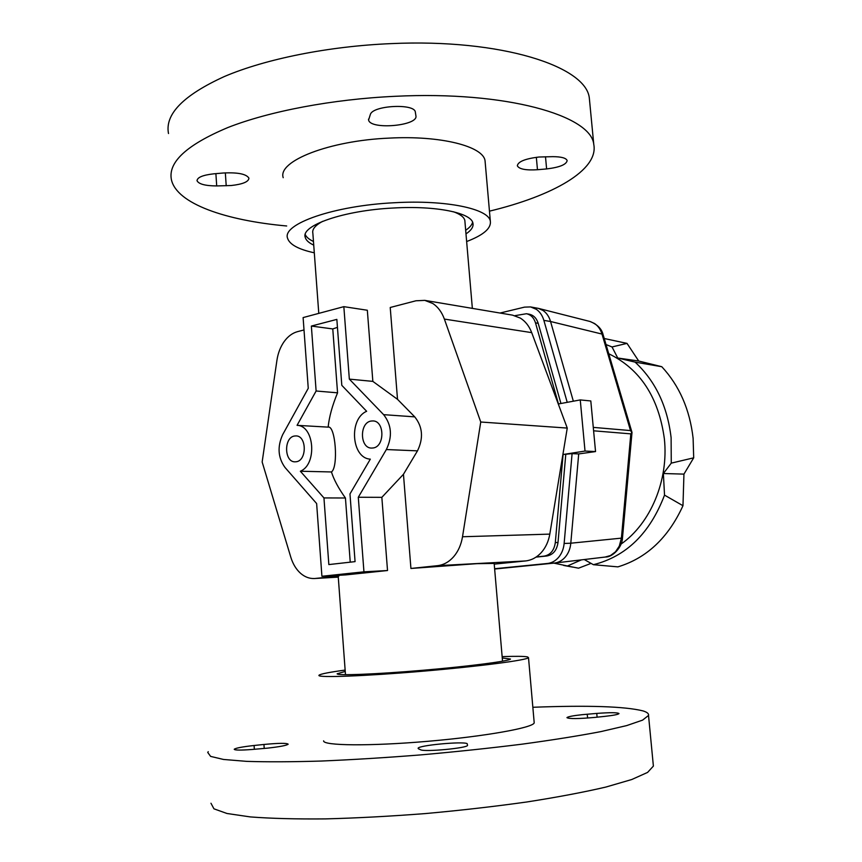 <?xml version="1.0" encoding="UTF-8"?>
<svg xmlns="http://www.w3.org/2000/svg" width="862" height="862" viewBox="0 0 862 862"><rect width="100%" height="100%" fill="white"/><g stroke="black" fill="none" stroke-linecap="round" stroke-linejoin="round"><path stroke-width="1.29" d="M465.674 230.273C469.639 227.611 471.956 224.939 472.613 222.234M464.963 221.911L464.833 220.413C464.047 217.116 460.265 214.239 453.498 211.761M296.302 461.741L294.976 461.838C284.148 462.151 283.684 437.476 294.47 436.021L296.022 435.913C306.807 435.73 307.077 460.513 296.302 461.741M373.16 447.971L371.522 448.078C359.745 448.251 359.325 422.66 371.08 421.044L372.977 420.925C384.711 420.936 384.894 446.613 373.16 447.971M494.228 564.136L525.54 560.947C531.477 560.278 536.703 557.509 541.228 552.639C545.678 547.65 548.534 541.476 549.805 534.117L567.25 428.069L531.703 332.635C529.214 326.138 525.421 321.289 520.336 318.089L512.567 315.147L424.761 300.364L432.724 303.467C437.95 306.883 441.829 312.087 444.372 319.08L531.703 332.635M549.805 534.117L462.517 536.746C461.192 544.698 458.228 551.368 453.638 556.744C448.962 562.002 443.585 564.976 437.487 565.677L525.54 560.947M494.163 563.436L477.063 563.651L410.926 568.457L403.459 474.283L417.477 450.858C423.608 438.208 422.703 426.873 414.741 416.863L397.511 399.322L390.227 307.486L415.947 300.784L424.761 300.364M314.522 578.521L338.27 577.131L314.522 578.521C309.533 578.747 304.9 577.034 300.644 573.381C296.183 569.416 292.918 564.039 290.828 557.272L262.156 461.989L276.939 360.241C278.027 353.097 280.43 346.88 284.158 341.578C287.94 336.363 292.39 333.055 297.498 331.654L304.017 329.952M403.459 474.283L381.844 497.342L387.523 570.525L345.673 574.911L321.914 576.269L316.634 503.548L284.999 467.463C277.984 457.668 277.208 446.721 282.682 434.642L308.251 388.309L303.112 317.582L343.841 306.656L367.331 310.245L372.847 381.392L397.511 399.322M338.906 575.299L338.216 576.387L345.479 674.698M315.309 578.456L338.96 575.988M567.25 428.069L480.748 422.014L444.372 319.08M462.517 536.746L480.748 422.014M410.926 568.457L437.487 565.677M322.636 221.329C315.244 225.359 311.979 229.314 312.852 233.171L318.778 313.38M300.353 471.234L323.95 497.924L328.842 564.578L355.069 561.625L349.972 493.926L370.326 459.144C351.47 458.304 348.528 418.954 366.641 411.293L341.805 385.336L336.848 319.393L311.365 326.062L316.117 391.003L297.067 425.343C314.479 425.559 317.345 464.478 300.353 471.234L331.461 471.956C333.82 479.584 338.486 488.269 345.436 497.999L350.241 562.175M323.95 497.924L345.436 497.999M297.067 425.343L328.142 427.132C335.447 424.934 338.594 467.118 331.461 471.956M316.117 391.003L337.559 392.824C332.323 405.431 329.187 416.874 328.142 427.132M311.365 326.062L332.775 328.928L337.559 392.824M337.441 327.355L332.775 328.928M343.841 306.656L349.336 379.118L372.847 381.392M349.336 379.118L383.633 414.665C391.639 424.934 392.555 436.56 386.359 449.544L358.29 497.255L381.844 497.342M358.29 497.255L363.947 571.829L387.523 570.525M363.947 571.829L321.914 576.269M305.245 234.518C306.344 237.104 309.081 239.431 313.466 241.479M558.705 557.218C555.537 560.903 551.788 562.994 547.445 563.479L554.525 563.058C558.748 562.487 562.39 560.419 565.44 556.874C568.521 553.113 570.31 548.566 570.795 543.211L564.136 543.459C563.608 548.857 561.798 553.436 558.705 557.218M536.304 309.296C539.903 311.818 542.424 315.514 543.868 320.384L550.538 321.494C549.137 316.666 546.648 312.992 543.06 310.492L538.416 308.38L530.561 306.926L536.304 309.296M604.187 338.292L603.088 334.65C601.741 328.875 597.409 324.5 590.071 321.504L594.586 323.541C598.088 325.944 600.555 329.446 601.978 334.057L603.12 334.758M632.018 432.519L630.822 433.866L621.75 534.332L622.838 534.117M554.525 563.058L605.587 557.003C612.483 557.315 622.278 547.305 622.472 538.007L621.394 538.136L619.293 546.12L615.511 551.799L610.49 555.527L605.232 557.035M550.538 321.494L601.978 334.057L603.023 337.527L604.143 338.173L632.008 432.433L622.472 538.007M554.147 563.101L494.648 569.017M535.496 322.862C533.858 317.722 530.841 314.673 526.434 313.736L529.139 314.199C533.546 315.136 536.563 318.175 538.19 323.304L535.496 322.862L558.468 403.955L580.255 399.925L585.018 451.052L595.545 451.569L578.704 453.929L570.795 543.2L621.394 538.136L621.75 534.332M603.023 337.527L630.51 430.58L631.663 432.271M550.549 321.504L573.349 401.207M578.704 453.929L572.088 453.627L563.091 454.5L585.018 451.052M580.255 399.925L590.804 400.959L595.545 451.569M536.283 556.949L544.073 556.141C550.419 554.945 554.158 550.43 555.311 542.597L563.091 454.5M565.763 454.619L558.005 542.489C556.852 550.312 553.113 554.816 546.777 556.001L536.035 557.121M526.434 313.736L514.883 315.675M538.19 323.304L560.947 403.502M567.228 402.338L543.868 320.384M494.626 568.737L547.445 563.479M500.057 313.035L524.505 307.131L530.561 306.926M564.136 543.459L572.088 453.627M604.251 338.507L627.019 343.388L638.71 361.016L661.79 366.716L635.1 362.126C655.422 381.036 667.425 406.25 671.11 437.734L671.261 463.142L693.694 457.83L683.943 474.122L682.973 505.714C668.287 537.791 646.597 558.177 617.903 566.873L593.401 564.696L584.253 559.535M661.79 366.716C679.375 385.691 689.816 409.547 693.113 438.284L693.694 457.83M591.073 563.371L578.531 568.187L567.433 565.989L581.397 559.869M608.777 353.765C640.121 368.958 658.654 397.296 664.365 438.79C668.826 480.199 650.562 523.536 621.049 544.084M683.943 474.122L663.374 473.518L671.261 463.142M682.973 505.714L664.527 495.122L663.374 473.518M638.71 361.016L617.731 358.01L612.031 346.955L627.019 343.388M635.1 362.126L617.731 358.01M606.04 344.563L612.031 346.955M664.527 495.122C649.98 533.255 626.275 556.443 593.401 564.696M567.433 565.989L553.878 563.123M502.255 657.965L510.476 659.042C509.722 661.057 469.984 666.272 422.983 670.27C375.972 674.289 336.902 675.776 337.139 673.793L345.242 671.423M532.845 707.271C588.196 705.181 624.918 706.398 642.987 710.902C647.082 712.163 648.924 713.671 648.526 715.438L642.599 720.126L626.706 725.588L600.749 731.633C578.65 735.857 552.37 740.038 521.93 744.186C489.681 748.194 455.944 751.772 420.721 754.896C385.637 757.676 352.439 759.724 321.127 761.049C291.852 761.922 267.015 762.03 246.64 761.361L223.495 759.454L210.619 756.394L207.742 752.451L208.238 751.664M502.137 656.628C515.713 656.154 524.161 656.241 527.479 656.898L528.503 657.631C527.738 660.055 479.498 666.401 422.078 671.272C364.637 676.164 317.862 677.866 318.918 675.409L319.005 675.226C320.492 673.965 329.198 672.252 345.134 670.076M595.373 717.356C578.564 718.865 569.082 718.962 566.937 717.647C567.789 716.688 572.907 715.697 582.27 714.673L596.763 713.413C610.274 712.421 617.688 712.475 618.991 713.585C618.28 714.469 613.528 715.395 604.725 716.376L595.373 717.356M418.501 748.809L418.092 748.291C418.048 745.414 462.172 741.212 467.129 743.594L467.538 745.328C467.991 748.076 424.298 752.203 420.559 749.746L418.501 748.809M263.944 744.466C278.835 743.066 286.917 742.979 288.167 744.197C286.744 745.436 279.87 746.751 267.522 748.141L252.103 749.477C240.617 750.339 234.647 750.274 234.216 749.261C235.735 748.054 242.373 746.794 254.096 745.49L263.944 744.466L264.214 748.464M534.138 722.097L534.203 722.798C533.643 727.647 485.371 736.385 427.649 741.32C369.917 746.309 322.733 745.738 323.627 740.846M653.213 764.238L653.385 766.092L647.588 772.417L631.792 779.507L605.867 787.06C583.757 792.221 557.445 797.188 526.93 801.962C494.583 806.498 460.728 810.366 425.354 813.577C390.109 816.303 356.749 818.07 325.276 818.9C295.828 819.159 270.84 818.491 250.325 816.917L226.986 813.491L213.948 808.825L210.964 803.244M313.736 245.131C308.822 242.847 305.988 240.25 305.223 237.341C300.633 225.521 343.787 210.371 393.6 208.001C436.258 205.512 471.557 212.914 472.947 223.258C473.658 226.781 471.342 230.337 465.986 233.893M286.69 225.984C225.65 220.51 176.861 203.734 171.441 179.835C167.778 162.325 186.601 144.881 227.913 127.522C269.353 111.241 332.452 99.184 395.356 96.296C506.382 90.79 591.127 115.605 593.767 144.374C598.95 170.116 552.531 195.976 489.454 211.158M168.499 133.535C164.739 114.237 183.39 95.219 224.443 76.492C265.636 58.95 328.422 46.246 391.089 43.617C501.695 38.531 586.419 66.536 589.339 98.203L589.791 102.912M314.307 252.814C298.446 249.355 289.535 244.496 287.563 238.235C281.896 224.066 333.917 205.598 394.537 202.732C446.376 199.736 488.743 208.798 490.338 221.211C491.329 228.333 483.431 235.11 466.644 241.543M283.21 177.691C277.402 161.226 329.004 140.603 389.355 138.103C440.945 135.345 483.291 146.378 485.047 160.741L485.241 162.983M223.344 173.003C237.837 172.281 246.36 173.995 248.924 178.154C248.687 181.774 242.782 184.231 231.221 185.524L216.707 185.933C205.371 185.858 198.82 184.134 197.064 180.783C197.204 177.4 202.753 175.083 213.733 173.833L223.344 173.003M415.915 115.842C418.469 125.884 370.154 130.097 368.591 119.98L370.38 114.377C373.041 105.315 414.816 103.257 415.333 112.114L415.915 115.842M537.468 169.728C525.809 170.45 519.096 169.135 517.329 165.784C517.997 161.636 525.184 158.716 538.879 157.024L552.854 156.658C561.388 156.712 566.151 158.026 567.153 160.591C566.377 164.599 559.535 167.368 546.616 168.93L537.468 169.728L536.336 157.293M383.633 414.665L414.741 416.863M386.359 449.544L417.477 450.858M593.606 430.806L630.822 433.866M630.51 430.58L593.282 427.38M558.005 542.489L555.311 542.597M546.777 556.001L544.073 556.141M254.355 749.293L254.096 745.49M597.107 717.173L596.763 713.413M587.593 718.046L587.237 714.199M545.495 156.755L546.616 168.93M215.888 173.65L216.707 185.933M225.338 172.853L226.21 185.783M472.354 308.38L464.833 220.413M502.535 661.219L494.152 563.295M590.071 321.494L538.416 308.38M563.705 565.45L572.767 567.131M534.203 722.798L528.503 657.631M653.385 766.092L648.526 715.438M589.339 98.203L593.767 144.374M485.047 160.741L490.338 221.211M368.57 119.872L368.516 119.15M197.064 180.783L197.032 180.212M305.094 235.455L305.223 237.341"/></g></svg>
